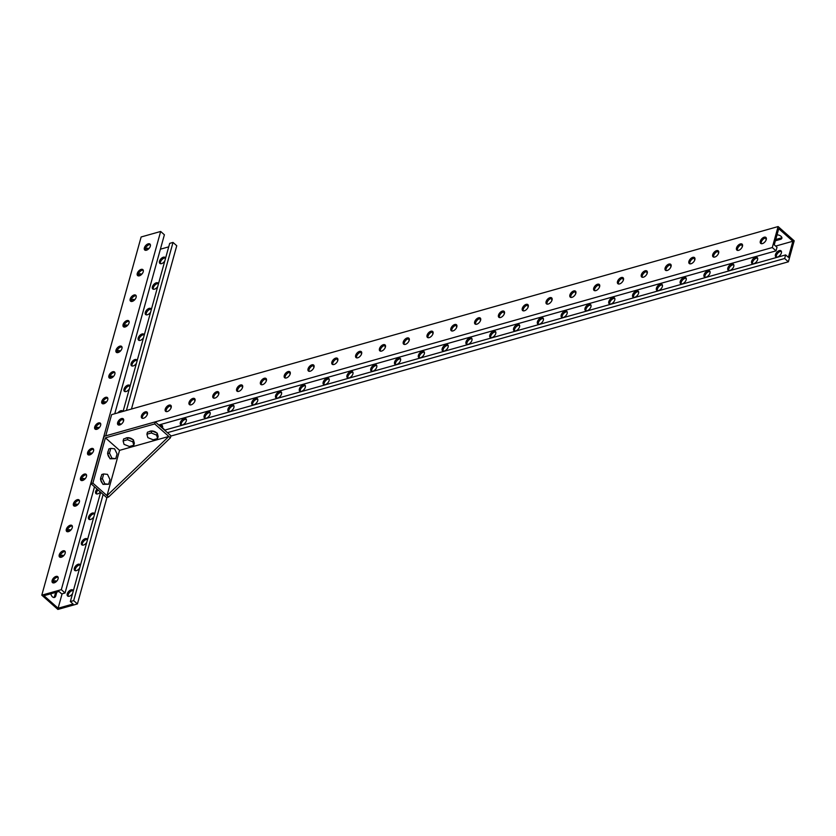 <?xml version="1.0" encoding="UTF-8"?>
<svg xmlns="http://www.w3.org/2000/svg" width="836" height="836" viewBox="0 0 836 836"><rect width="100%" height="100%" fill="white"/><g stroke="black" fill="none" stroke-linecap="round" stroke-linejoin="round"><path stroke-width="1.25" d="M114.751 413.747L164.389 234.78L160.658 231.467L141.138 236.975L41.8 595.169L57.893 609.434L77.414 603.926L106.935 497.504M77.414 603.926L73.683 600.624L70.349 601.565L73.098 604L58.102 608.232L43.974 595.702L58.969 591.48L61.718 593.915L65.051 592.975L61.321 589.662L160.658 231.467M65.051 592.975L94.499 486.792M141.138 269.401A3.961 2.215 -48.5 0 0 137.773 272.264A3.961 2.215 -48.5 0 0 137.626 275.566A3.961 2.215 -48.5 0 0 141.911 274.072A3.961 2.215 -48.5 0 0 142.872 269.641A3.961 2.215 -48.5 0 0 141.138 269.401M134.042 294.993A3.961 2.215 -48.5 0 0 130.677 297.856A3.961 2.215 -48.5 0 0 130.531 301.148A3.961 2.215 -48.5 0 0 134.815 299.654A3.961 2.215 -48.5 0 0 135.777 295.223A3.961 2.215 -48.5 0 0 134.042 294.993M126.947 320.575A3.961 2.215 -48.5 0 0 123.582 323.438A3.961 2.215 -48.5 0 0 123.435 326.74A3.961 2.215 -48.5 0 0 127.72 325.246A3.961 2.215 -48.5 0 0 128.681 320.815A3.961 2.215 -48.5 0 0 126.947 320.575M119.851 346.156A3.961 2.215 -48.5 0 0 116.486 349.02A3.961 2.215 -48.5 0 0 116.34 352.322A3.961 2.215 -48.5 0 0 120.624 350.827A3.961 2.215 -48.5 0 0 121.586 346.397A3.961 2.215 -48.5 0 0 119.851 346.156M112.755 371.748A3.961 2.215 -48.5 0 0 109.401 374.612A3.961 2.215 -48.5 0 0 109.244 377.903A3.961 2.215 -48.5 0 0 113.529 376.419A3.961 2.215 -48.5 0 0 114.49 371.978A3.961 2.215 -48.5 0 0 112.755 371.748M105.66 397.33A3.961 2.215 -48.5 0 0 102.305 400.193A3.961 2.215 -48.5 0 0 102.149 403.495A3.961 2.215 -48.5 0 0 106.433 402.001A3.961 2.215 -48.5 0 0 107.395 397.57A3.961 2.215 -48.5 0 0 105.66 397.33M98.564 422.922A3.961 2.215 -48.5 0 0 95.21 425.775A3.961 2.215 -48.5 0 0 95.053 429.077A3.961 2.215 -48.5 0 0 99.338 427.583A3.961 2.215 -48.5 0 0 100.299 423.152A3.961 2.215 -48.5 0 0 98.564 422.922M91.469 448.504A3.961 2.215 -48.5 0 0 88.114 451.367A3.961 2.215 -48.5 0 0 87.958 454.659A3.961 2.215 -48.5 0 0 92.242 453.175A3.961 2.215 -48.5 0 0 93.204 448.733A3.961 2.215 -48.5 0 0 91.469 448.504M84.373 474.085A3.961 2.215 -48.5 0 0 81.019 476.948A3.961 2.215 -48.5 0 0 80.862 480.251A3.961 2.215 -48.5 0 0 85.147 478.756A3.961 2.215 -48.5 0 0 86.108 474.325A3.961 2.215 -48.5 0 0 84.373 474.085M77.278 499.677A3.961 2.215 -48.5 0 0 73.923 502.53A3.961 2.215 -48.5 0 0 73.767 505.832A3.961 2.215 -48.5 0 0 78.051 504.338A3.961 2.215 -48.5 0 0 79.023 499.907A3.961 2.215 -48.5 0 0 77.278 499.677M70.182 525.259A3.961 2.215 -48.5 0 0 66.828 528.122A3.961 2.215 -48.5 0 0 66.671 531.414A3.961 2.215 -48.5 0 0 70.956 529.93A3.961 2.215 -48.5 0 0 71.927 525.499A3.961 2.215 -48.5 0 0 70.182 525.259M63.087 550.84A3.961 2.215 -48.5 0 0 59.732 553.704A3.961 2.215 -48.5 0 0 59.575 557.006A3.961 2.215 -48.5 0 0 63.86 555.512A3.961 2.215 -48.5 0 0 64.832 551.081A3.961 2.215 -48.5 0 0 63.087 550.84M55.991 576.432A3.961 2.215 -48.5 0 0 52.637 579.285A3.961 2.215 -48.5 0 0 52.48 582.587A3.961 2.215 -48.5 0 0 56.764 581.093A3.961 2.215 -48.5 0 0 57.736 576.662A3.961 2.215 -48.5 0 0 55.991 576.432M148.233 243.819A3.961 2.215 -48.5 0 0 144.868 246.683A3.961 2.215 -48.5 0 0 144.722 249.974A3.961 2.215 -48.5 0 0 149.007 248.491A3.961 2.215 -48.5 0 0 149.968 244.06A3.961 2.215 -48.5 0 0 148.233 243.819M61.321 589.662L41.8 595.169M139.34 274.156A3.961 2.466 -105.8 0 1 140.887 275.023M132.245 299.737A3.961 2.466 -105.8 0 1 133.791 300.605M125.149 325.329A3.961 2.466 -105.8 0 1 126.696 326.186M118.054 350.911A3.961 2.466 -105.8 0 1 119.6 351.778M110.958 376.493A3.961 2.466 -105.8 0 1 112.505 377.36M103.863 402.085A3.961 2.466 -105.8 0 1 105.409 402.942M96.767 427.666A3.961 2.466 -105.8 0 1 98.314 428.534M89.671 453.248A3.961 2.466 -105.8 0 1 91.218 454.115M82.576 478.84A3.961 2.466 -105.8 0 1 84.122 479.697M75.48 504.421A3.961 2.466 -105.8 0 1 77.027 505.289M68.385 530.014A3.961 2.466 -105.8 0 1 69.931 530.87M61.289 555.595A3.961 2.466 -105.8 0 1 62.836 556.462M55.646 592.41L54.612 596.162A3.961 2.466 -105.8 0 1 53.786 597.51M54.194 581.177A3.961 2.466 -105.8 0 1 55.74 582.044M146.436 248.574A3.961 2.466 -105.8 0 1 147.982 249.431M153.354 289.256A3.961 2.215 131.5 0 1 154.179 286.037A3.961 2.215 131.5 0 1 157.231 283.665A3.961 2.215 131.5 0 1 158.37 283.603M146.258 314.848A3.961 2.215 131.5 0 1 147.084 311.629A3.961 2.215 131.5 0 1 150.135 309.257A3.961 2.215 131.5 0 1 151.274 309.184M139.163 340.43A3.961 2.215 131.5 0 1 139.988 337.211A3.961 2.215 131.5 0 1 143.04 334.839A3.961 2.215 131.5 0 1 144.179 334.776M132.067 366.011A3.961 2.215 131.5 0 1 132.893 362.793A3.961 2.215 131.5 0 1 135.944 360.42A3.961 2.215 131.5 0 1 137.083 360.358M124.972 391.603A3.961 2.215 131.5 0 1 125.797 388.385A3.961 2.215 131.5 0 1 128.849 386.013A3.961 2.215 131.5 0 1 129.988 385.939M120.677 412.075A3.961 2.215 131.5 0 1 121.753 411.594A3.961 2.215 131.5 0 1 122.725 411.5M96.589 493.94A3.961 2.215 131.5 0 1 98.052 489.938M89.494 519.532A3.961 2.215 131.5 0 1 90.319 516.314A3.961 2.215 131.5 0 1 93.381 513.931A3.961 2.215 131.5 0 1 94.51 513.868M82.398 545.114A3.961 2.215 131.5 0 1 83.224 541.895A3.961 2.215 131.5 0 1 86.286 539.523A3.961 2.215 131.5 0 1 87.414 539.45M75.303 570.695A3.961 2.215 131.5 0 1 76.128 567.477A3.961 2.215 131.5 0 1 79.19 565.105A3.961 2.215 131.5 0 1 80.319 565.042M68.207 596.287A3.961 2.215 131.5 0 1 69.033 593.069A3.961 2.215 131.5 0 1 72.095 590.686A3.961 2.215 131.5 0 1 73.223 590.624M160.449 263.674A3.961 2.215 131.5 0 1 161.275 260.456A3.961 2.215 131.5 0 1 164.326 258.084A3.961 2.215 131.5 0 1 165.455 258.021M131.461 409.034L176.751 245.732L173.021 242.43L169.687 243.37L123.091 411.396M73.683 600.624L103.131 494.442M126.424 410.455L173.021 242.43M70.349 601.565L100.665 492.258M119.308 425.054L119.747 423.444M157.711 286.539A3.961 2.215 131.5 0 1 152.748 288.953A3.961 2.215 131.5 0 1 152.894 285.661A3.961 2.215 131.5 0 1 156.259 282.798A3.961 2.215 131.5 0 1 157.994 283.038A3.961 2.215 131.5 0 1 158.443 283.916M150.616 312.131A3.961 2.215 131.5 0 1 145.652 314.545A3.961 2.215 131.5 0 1 145.798 311.243A3.961 2.215 131.5 0 1 149.163 308.38A3.961 2.215 131.5 0 1 150.898 308.62A3.961 2.215 131.5 0 1 151.347 309.498M143.52 337.713A3.961 2.215 131.5 0 1 138.557 340.127A3.961 2.215 131.5 0 1 138.703 336.835A3.961 2.215 131.5 0 1 142.068 333.972A3.961 2.215 131.5 0 1 143.802 334.201A3.961 2.215 131.5 0 1 144.252 335.09M136.425 363.305A3.961 2.215 131.5 0 1 131.461 365.719A3.961 2.215 131.5 0 1 131.607 362.416A3.961 2.215 131.5 0 1 134.972 359.553A3.961 2.215 131.5 0 1 136.707 359.793A3.961 2.215 131.5 0 1 137.156 360.671M129.329 388.886A3.961 2.215 131.5 0 1 124.365 391.3A3.961 2.215 131.5 0 1 124.512 387.998A3.961 2.215 131.5 0 1 127.877 385.135A3.961 2.215 131.5 0 1 129.611 385.375A3.961 2.215 131.5 0 1 130.061 386.253M117.897 412.869A3.961 2.215 131.5 0 1 120.781 410.727A3.961 2.215 131.5 0 1 122.516 410.957A3.961 2.215 131.5 0 1 122.861 411.458M100.383 492.007A3.961 2.215 131.5 0 1 95.983 493.637A3.961 2.215 131.5 0 1 97.07 489.07M93.851 516.815A3.961 2.215 131.5 0 1 88.888 519.229A3.961 2.215 131.5 0 1 89.034 515.927A3.961 2.215 131.5 0 1 92.399 513.064A3.961 2.215 131.5 0 1 94.134 513.304A3.961 2.215 131.5 0 1 94.583 514.182M86.756 542.397A3.961 2.215 131.5 0 1 81.792 544.811A3.961 2.215 131.5 0 1 81.938 541.509A3.961 2.215 131.5 0 1 85.303 538.656A3.961 2.215 131.5 0 1 87.038 538.886A3.961 2.215 131.5 0 1 87.487 539.774M79.671 567.978A3.961 2.215 131.5 0 1 74.697 570.392A3.961 2.215 131.5 0 1 74.843 567.101A3.961 2.215 131.5 0 1 78.208 564.237A3.961 2.215 131.5 0 1 79.942 564.478A3.961 2.215 131.5 0 1 80.392 565.355M72.575 593.57A3.961 2.215 131.5 0 1 67.601 595.984A3.961 2.215 131.5 0 1 67.747 592.682A3.961 2.215 131.5 0 1 71.112 589.819A3.961 2.215 131.5 0 1 72.847 590.059A3.961 2.215 131.5 0 1 73.296 590.937M164.807 260.957A3.961 2.215 131.5 0 1 159.833 263.371A3.961 2.215 131.5 0 1 159.989 260.069A3.961 2.215 131.5 0 1 163.354 257.216A3.961 2.215 131.5 0 1 165.089 257.446A3.961 2.215 131.5 0 1 165.538 258.334M168.726 246.85L160.387 249.201M58.102 608.232L62.104 593.8M141.681 274.323A3.961 2.466 74.2 0 0 139.894 273.863A3.961 2.466 74.2 0 0 138.515 275.504L138.41 275.901M134.586 299.915A3.961 2.466 74.2 0 0 132.799 299.455A3.961 2.466 74.2 0 0 131.419 301.085L131.315 301.482M127.49 325.497A3.961 2.466 74.2 0 0 125.703 325.037A3.961 2.466 74.2 0 0 124.324 326.667L124.219 327.064M120.394 351.078A3.961 2.466 74.2 0 0 118.607 350.618A3.961 2.466 74.2 0 0 117.228 352.259L117.124 352.656M113.299 376.67A3.961 2.466 74.2 0 0 111.512 376.21A3.961 2.466 74.2 0 0 110.133 377.841L110.028 378.238M106.203 402.252A3.961 2.466 74.2 0 0 104.416 401.792A3.961 2.466 74.2 0 0 103.037 403.422L102.932 403.819M99.108 427.833A3.961 2.466 74.2 0 0 97.321 427.374A3.961 2.466 74.2 0 0 95.941 429.014L95.837 429.411M92.012 453.425A3.961 2.466 74.2 0 0 90.225 452.966A3.961 2.466 74.2 0 0 88.856 454.596L88.741 454.993M84.917 479.007A3.961 2.466 74.2 0 0 83.13 478.547A3.961 2.466 74.2 0 0 81.761 480.188L81.646 480.575M77.821 504.589A3.961 2.466 74.2 0 0 76.034 504.139A3.961 2.466 74.2 0 0 74.665 505.77L74.55 506.167M70.726 530.181A3.961 2.466 74.2 0 0 68.939 529.721A3.961 2.466 74.2 0 0 67.57 531.351L67.455 531.748M63.63 555.762A3.961 2.466 74.2 0 0 61.854 555.303A3.961 2.466 74.2 0 0 60.474 556.943L60.359 557.33M56.534 581.344A3.961 2.466 74.2 0 0 54.758 580.895A3.961 2.466 74.2 0 0 53.379 582.525L53.264 582.922M50.839 593.769A3.961 2.466 74.2 0 0 54.424 597.458A3.961 2.466 74.2 0 0 55.803 595.828L56.838 592.076M148.777 248.741A3.961 2.466 74.2 0 0 146.99 248.282A3.961 2.466 74.2 0 0 145.61 249.912L145.506 250.309M143.249 270.206A3.961 2.215 -48.5 0 0 142.12 270.279A3.961 2.215 -48.5 0 0 138.254 274.312A3.961 2.215 -48.5 0 0 138.233 275.87M136.153 295.798A3.961 2.215 -48.5 0 0 135.024 295.86A3.961 2.215 -48.5 0 0 131.158 299.894A3.961 2.215 -48.5 0 0 131.137 301.451M129.058 321.379A3.961 2.215 -48.5 0 0 127.929 321.442A3.961 2.215 -48.5 0 0 124.062 325.486A3.961 2.215 -48.5 0 0 124.041 327.033M121.962 346.961A3.961 2.215 -48.5 0 0 120.833 347.034A3.961 2.215 -48.5 0 0 116.967 351.068A3.961 2.215 -48.5 0 0 116.946 352.625M114.866 372.553A3.961 2.215 -48.5 0 0 113.738 372.616A3.961 2.215 -48.5 0 0 109.882 376.649A3.961 2.215 -48.5 0 0 109.85 378.206M107.771 398.135A3.961 2.215 -48.5 0 0 106.642 398.197A3.961 2.215 -48.5 0 0 102.786 402.241A3.961 2.215 -48.5 0 0 102.755 403.798M100.675 423.716A3.961 2.215 -48.5 0 0 99.547 423.789A3.961 2.215 -48.5 0 0 95.691 427.823A3.961 2.215 -48.5 0 0 95.659 429.38M93.58 449.308A3.961 2.215 -48.5 0 0 92.451 449.371A3.961 2.215 -48.5 0 0 88.595 453.405A3.961 2.215 -48.5 0 0 88.564 454.962M86.484 474.89A3.961 2.215 -48.5 0 0 85.356 474.952A3.961 2.215 -48.5 0 0 81.5 478.997A3.961 2.215 -48.5 0 0 81.468 480.554M79.389 500.471A3.961 2.215 -48.5 0 0 78.26 500.545A3.961 2.215 -48.5 0 0 74.404 504.578A3.961 2.215 -48.5 0 0 74.373 506.135M72.293 526.063A3.961 2.215 -48.5 0 0 71.164 526.126A3.961 2.215 -48.5 0 0 67.308 530.17A3.961 2.215 -48.5 0 0 67.277 531.717M65.198 551.645A3.961 2.215 -48.5 0 0 64.069 551.718A3.961 2.215 -48.5 0 0 60.213 555.752A3.961 2.215 -48.5 0 0 60.182 557.309M58.102 577.237A3.961 2.215 -48.5 0 0 56.973 577.3A3.961 2.215 -48.5 0 0 53.117 581.333A3.961 2.215 -48.5 0 0 53.086 582.891M150.344 244.624A3.961 2.215 -48.5 0 0 149.216 244.687A3.961 2.215 -48.5 0 0 145.349 248.731A3.961 2.215 -48.5 0 0 145.328 250.277M776.017 250.852L772.286 247.54L778.107 226.566L794.2 240.831L788.379 261.804L784.649 258.502L785.641 254.917L788.39 257.352L792.862 241.238L778.734 228.709L774.261 244.833L777.01 247.268L776.017 250.852L158.798 425.012M105.994 435.786L772.286 247.54M742.462 246.286A3.961 2.215 -48.5 0 0 742.117 244.164A3.961 2.215 -48.5 0 0 737.833 245.659A3.961 2.215 -48.5 0 0 736.861 250.089A3.961 2.215 -48.5 0 0 739.912 249.692A3.961 2.215 -48.5 0 0 742.462 246.286M718.657 253.005A3.961 2.215 -48.5 0 0 718.312 250.884A3.961 2.215 -48.5 0 0 714.028 252.378A3.961 2.215 -48.5 0 0 713.066 256.809A3.961 2.215 -48.5 0 0 716.107 256.412A3.961 2.215 -48.5 0 0 718.657 253.005M694.862 259.724A3.961 2.215 -48.5 0 0 694.507 257.603A3.961 2.215 -48.5 0 0 690.222 259.097A3.961 2.215 -48.5 0 0 689.261 263.528A3.961 2.215 -48.5 0 0 692.312 263.131A3.961 2.215 -48.5 0 0 694.862 259.724M671.057 266.444A3.961 2.215 -48.5 0 0 670.702 264.322A3.961 2.215 -48.5 0 0 666.417 265.806A3.961 2.215 -48.5 0 0 665.456 270.237A3.961 2.215 -48.5 0 0 668.507 269.84A3.961 2.215 -48.5 0 0 671.057 266.444M647.252 273.153A3.961 2.215 -48.5 0 0 646.897 271.031A3.961 2.215 -48.5 0 0 642.623 272.526A3.961 2.215 -48.5 0 0 641.651 276.956A3.961 2.215 -48.5 0 0 644.702 276.559A3.961 2.215 -48.5 0 0 647.252 273.153M623.447 279.872A3.961 2.215 -48.5 0 0 623.102 277.751A3.961 2.215 -48.5 0 0 618.818 279.245A3.961 2.215 -48.5 0 0 617.846 283.676A3.961 2.215 -48.5 0 0 620.897 283.279A3.961 2.215 -48.5 0 0 623.447 279.872M599.642 286.591A3.961 2.215 -48.5 0 0 599.297 284.47A3.961 2.215 -48.5 0 0 595.013 285.964A3.961 2.215 -48.5 0 0 594.051 290.395A3.961 2.215 -48.5 0 0 597.092 289.998A3.961 2.215 -48.5 0 0 599.642 286.591M575.847 293.311A3.961 2.215 -48.5 0 0 575.492 291.189A3.961 2.215 -48.5 0 0 571.207 292.673A3.961 2.215 -48.5 0 0 570.246 297.114A3.961 2.215 -48.5 0 0 573.287 296.707A3.961 2.215 -48.5 0 0 575.847 293.311M552.042 300.019A3.961 2.215 -48.5 0 0 551.687 297.898A3.961 2.215 -48.5 0 0 547.402 299.392A3.961 2.215 -48.5 0 0 546.441 303.823A3.961 2.215 -48.5 0 0 549.492 303.426A3.961 2.215 -48.5 0 0 552.042 300.019M528.237 306.739A3.961 2.215 -48.5 0 0 527.882 304.618A3.961 2.215 -48.5 0 0 523.597 306.112A3.961 2.215 -48.5 0 0 522.636 310.543A3.961 2.215 -48.5 0 0 525.687 310.146A3.961 2.215 -48.5 0 0 528.237 306.739M504.432 313.458A3.961 2.215 -48.5 0 0 504.087 311.337A3.961 2.215 -48.5 0 0 499.803 312.831A3.961 2.215 -48.5 0 0 498.831 317.262A3.961 2.215 -48.5 0 0 501.882 316.865A3.961 2.215 -48.5 0 0 504.432 313.458M480.627 320.178A3.961 2.215 -48.5 0 0 480.282 318.056A3.961 2.215 -48.5 0 0 475.997 319.54A3.961 2.215 -48.5 0 0 475.026 323.981A3.961 2.215 -48.5 0 0 478.077 323.574A3.961 2.215 -48.5 0 0 480.627 320.178M456.822 326.897A3.961 2.215 -48.5 0 0 456.477 324.765A3.961 2.215 -48.5 0 0 452.192 326.259A3.961 2.215 -48.5 0 0 451.231 330.69A3.961 2.215 -48.5 0 0 454.272 330.293A3.961 2.215 -48.5 0 0 456.822 326.897M433.027 333.606A3.961 2.215 -48.5 0 0 432.672 331.484A3.961 2.215 -48.5 0 0 428.387 332.979A3.961 2.215 -48.5 0 0 427.426 337.41A3.961 2.215 -48.5 0 0 430.467 337.012A3.961 2.215 -48.5 0 0 433.027 333.606M409.222 340.325A3.961 2.215 -48.5 0 0 408.867 338.204A3.961 2.215 -48.5 0 0 404.582 339.698A3.961 2.215 -48.5 0 0 403.621 344.129A3.961 2.215 -48.5 0 0 406.672 343.732A3.961 2.215 -48.5 0 0 409.222 340.325M385.417 347.045A3.961 2.215 -48.5 0 0 385.062 344.923A3.961 2.215 -48.5 0 0 380.788 346.417A3.961 2.215 -48.5 0 0 379.816 350.848A3.961 2.215 -48.5 0 0 382.867 350.451A3.961 2.215 -48.5 0 0 385.417 347.045M361.612 353.764A3.961 2.215 -48.5 0 0 361.267 351.642A3.961 2.215 -48.5 0 0 356.982 353.126A3.961 2.215 -48.5 0 0 356.011 357.557A3.961 2.215 -48.5 0 0 359.062 357.16A3.961 2.215 -48.5 0 0 361.612 353.764M337.807 360.473A3.961 2.215 -48.5 0 0 337.462 358.351A3.961 2.215 -48.5 0 0 333.177 359.846A3.961 2.215 -48.5 0 0 332.216 364.277A3.961 2.215 -48.5 0 0 335.257 363.879A3.961 2.215 -48.5 0 0 337.807 360.473M314.012 367.192A3.961 2.215 -48.5 0 0 313.657 365.071A3.961 2.215 -48.5 0 0 309.372 366.565A3.961 2.215 -48.5 0 0 308.411 370.996A3.961 2.215 -48.5 0 0 311.452 370.599A3.961 2.215 -48.5 0 0 314.012 367.192M290.207 373.911A3.961 2.215 -48.5 0 0 289.852 371.79A3.961 2.215 -48.5 0 0 285.567 373.284A3.961 2.215 -48.5 0 0 284.606 377.715A3.961 2.215 -48.5 0 0 287.657 377.318A3.961 2.215 -48.5 0 0 290.207 373.911M266.402 380.631A3.961 2.215 -48.5 0 0 266.047 378.509A3.961 2.215 -48.5 0 0 261.762 379.993A3.961 2.215 -48.5 0 0 260.801 384.424A3.961 2.215 -48.5 0 0 263.852 384.027A3.961 2.215 -48.5 0 0 266.402 380.631M242.597 387.34A3.961 2.215 -48.5 0 0 242.252 385.218A3.961 2.215 -48.5 0 0 237.967 386.713A3.961 2.215 -48.5 0 0 236.996 391.143A3.961 2.215 -48.5 0 0 240.047 390.746A3.961 2.215 -48.5 0 0 242.597 387.34M218.792 394.059A3.961 2.215 -48.5 0 0 218.447 391.938A3.961 2.215 -48.5 0 0 214.162 393.432A3.961 2.215 -48.5 0 0 213.19 397.863A3.961 2.215 -48.5 0 0 216.242 397.466A3.961 2.215 -48.5 0 0 218.792 394.059M194.987 400.778A3.961 2.215 -48.5 0 0 194.642 398.657A3.961 2.215 -48.5 0 0 190.357 400.151A3.961 2.215 -48.5 0 0 189.396 404.582A3.961 2.215 -48.5 0 0 192.437 404.185A3.961 2.215 -48.5 0 0 194.987 400.778M171.192 407.498A3.961 2.215 -48.5 0 0 170.837 405.376A3.961 2.215 -48.5 0 0 166.552 406.86A3.961 2.215 -48.5 0 0 165.591 411.291A3.961 2.215 -48.5 0 0 168.632 410.894A3.961 2.215 -48.5 0 0 171.192 407.498M147.387 414.207A3.961 2.215 -48.5 0 0 147.031 412.085A3.961 2.215 -48.5 0 0 142.747 413.58A3.961 2.215 -48.5 0 0 141.786 418.01A3.961 2.215 -48.5 0 0 144.837 417.613A3.961 2.215 -48.5 0 0 147.387 414.207M123.582 420.926A3.961 2.215 -48.5 0 0 123.226 418.805A3.961 2.215 -48.5 0 0 118.952 420.299A3.961 2.215 -48.5 0 0 117.98 424.73A3.961 2.215 -48.5 0 0 121.032 424.333A3.961 2.215 -48.5 0 0 123.582 420.926M766.267 239.577A3.961 2.215 -48.5 0 0 765.922 237.455A3.961 2.215 -48.5 0 0 761.638 238.939A3.961 2.215 -48.5 0 0 760.666 243.37A3.961 2.215 -48.5 0 0 763.717 242.973A3.961 2.215 -48.5 0 0 766.267 239.577M105.796 435.619L111.616 414.635L778.107 226.566M781.869 237.529A3.961 2.153 15.5 0 1 780.866 238.051L775.735 239.504M752.588 263.789A3.961 2.215 131.5 0 1 753.926 259.923A3.961 2.215 131.5 0 1 757.604 258.125M728.783 270.498A3.961 2.215 131.5 0 1 730.121 266.642A3.961 2.215 131.5 0 1 733.799 264.845M704.978 277.218A3.961 2.215 131.5 0 1 706.315 273.351A3.961 2.215 131.5 0 1 709.994 271.564M681.183 283.937A3.961 2.215 131.5 0 1 682.521 280.07A3.961 2.215 131.5 0 1 686.189 278.284M657.378 290.656A3.961 2.215 131.5 0 1 658.716 286.79A3.961 2.215 131.5 0 1 662.394 284.992M633.573 297.376A3.961 2.215 131.5 0 1 634.911 293.509A3.961 2.215 131.5 0 1 638.589 291.712M609.768 304.085A3.961 2.215 131.5 0 1 611.106 300.218A3.961 2.215 131.5 0 1 614.784 298.431M585.963 310.804A3.961 2.215 131.5 0 1 587.3 306.937A3.961 2.215 131.5 0 1 590.979 305.15M562.158 317.523A3.961 2.215 131.5 0 1 563.506 313.657A3.961 2.215 131.5 0 1 567.174 311.859M538.363 324.243A3.961 2.215 131.5 0 1 539.701 320.376A3.961 2.215 131.5 0 1 543.369 318.579M514.558 330.951A3.961 2.215 131.5 0 1 515.896 327.095A3.961 2.215 131.5 0 1 519.574 325.298M490.753 337.671A3.961 2.215 131.5 0 1 492.09 333.804A3.961 2.215 131.5 0 1 495.769 332.017M466.948 344.39A3.961 2.215 131.5 0 1 468.285 340.524A3.961 2.215 131.5 0 1 471.964 338.726M443.143 351.11A3.961 2.215 131.5 0 1 444.48 347.243A3.961 2.215 131.5 0 1 448.159 345.446M419.348 357.818A3.961 2.215 131.5 0 1 420.686 353.962A3.961 2.215 131.5 0 1 424.354 352.165M395.543 364.538A3.961 2.215 131.5 0 1 396.881 360.671A3.961 2.215 131.5 0 1 400.559 358.884M371.738 371.257A3.961 2.215 131.5 0 1 373.075 367.391A3.961 2.215 131.5 0 1 376.754 365.593M347.933 377.976A3.961 2.215 131.5 0 1 349.27 374.11A3.961 2.215 131.5 0 1 352.949 372.313M324.128 384.685A3.961 2.215 131.5 0 1 325.465 380.829A3.961 2.215 131.5 0 1 329.144 379.032M300.323 391.405A3.961 2.215 131.5 0 1 301.671 387.538A3.961 2.215 131.5 0 1 305.339 385.751M276.528 398.124A3.961 2.215 131.5 0 1 277.865 394.258A3.961 2.215 131.5 0 1 281.533 392.46M252.723 404.843A3.961 2.215 131.5 0 1 254.06 400.977A3.961 2.215 131.5 0 1 257.739 399.18M228.918 411.552A3.961 2.215 131.5 0 1 230.255 407.696A3.961 2.215 131.5 0 1 233.934 405.899M205.113 418.272A3.961 2.215 131.5 0 1 206.45 414.405A3.961 2.215 131.5 0 1 210.129 412.618M181.307 424.991A3.961 2.215 131.5 0 1 182.645 421.125A3.961 2.215 131.5 0 1 186.323 419.338M161.202 426.172A3.961 2.215 131.5 0 1 162.518 426.046M776.393 257.07A3.961 2.215 131.5 0 1 777.731 253.203A3.961 2.215 131.5 0 1 781.409 251.406M170.899 436.047L788.379 261.804M167.43 432.672L784.649 258.502M164.608 430.164L785.641 254.917M753.717 263.716A3.961 2.215 131.5 0 1 751.982 263.486A3.961 2.215 131.5 0 1 752.943 259.055A3.961 2.215 131.5 0 1 757.228 257.561A3.961 2.215 131.5 0 1 757.583 259.683A3.961 2.215 131.5 0 1 753.717 263.716M729.912 270.436A3.961 2.215 131.5 0 1 728.177 270.206A3.961 2.215 131.5 0 1 729.138 265.764A3.961 2.215 131.5 0 1 733.423 264.28A3.961 2.215 131.5 0 1 733.778 266.402A3.961 2.215 131.5 0 1 729.912 270.436M706.106 277.155A3.961 2.215 131.5 0 1 704.372 276.915A3.961 2.215 131.5 0 1 705.344 272.484A3.961 2.215 131.5 0 1 709.618 270.989A3.961 2.215 131.5 0 1 709.973 273.121A3.961 2.215 131.5 0 1 706.106 277.155M682.312 283.874A3.961 2.215 131.5 0 1 680.567 283.634A3.961 2.215 131.5 0 1 681.539 279.203A3.961 2.215 131.5 0 1 685.823 277.709A3.961 2.215 131.5 0 1 686.168 279.83A3.961 2.215 131.5 0 1 682.312 283.874M658.507 290.583A3.961 2.215 131.5 0 1 656.772 290.353A3.961 2.215 131.5 0 1 657.733 285.922A3.961 2.215 131.5 0 1 662.018 284.428A3.961 2.215 131.5 0 1 662.363 286.549A3.961 2.215 131.5 0 1 658.507 290.583M634.702 297.302A3.961 2.215 131.5 0 1 632.967 297.073A3.961 2.215 131.5 0 1 633.928 292.642A3.961 2.215 131.5 0 1 638.213 291.147A3.961 2.215 131.5 0 1 638.568 293.269A3.961 2.215 131.5 0 1 634.702 297.302M610.897 304.022A3.961 2.215 131.5 0 1 609.162 303.781A3.961 2.215 131.5 0 1 610.123 299.351A3.961 2.215 131.5 0 1 614.408 297.867A3.961 2.215 131.5 0 1 614.763 299.988A3.961 2.215 131.5 0 1 610.897 304.022M587.091 310.741A3.961 2.215 131.5 0 1 585.357 310.501A3.961 2.215 131.5 0 1 586.318 306.07A3.961 2.215 131.5 0 1 590.603 304.576A3.961 2.215 131.5 0 1 590.958 306.697A3.961 2.215 131.5 0 1 587.091 310.741M563.297 317.461A3.961 2.215 131.5 0 1 561.552 317.22A3.961 2.215 131.5 0 1 562.523 312.789A3.961 2.215 131.5 0 1 566.808 311.295A3.961 2.215 131.5 0 1 567.153 313.416A3.961 2.215 131.5 0 1 563.297 317.461M539.492 324.169A3.961 2.215 131.5 0 1 537.747 323.94A3.961 2.215 131.5 0 1 538.718 319.509A3.961 2.215 131.5 0 1 543.003 318.014A3.961 2.215 131.5 0 1 543.348 320.136A3.961 2.215 131.5 0 1 539.492 324.169M515.687 330.889A3.961 2.215 131.5 0 1 513.952 330.648A3.961 2.215 131.5 0 1 514.913 326.218A3.961 2.215 131.5 0 1 519.198 324.734A3.961 2.215 131.5 0 1 519.543 326.855A3.961 2.215 131.5 0 1 515.687 330.889M491.881 337.608A3.961 2.215 131.5 0 1 490.147 337.368A3.961 2.215 131.5 0 1 491.108 332.937A3.961 2.215 131.5 0 1 495.393 331.443A3.961 2.215 131.5 0 1 495.748 333.564A3.961 2.215 131.5 0 1 491.881 337.608M468.076 344.327A3.961 2.215 131.5 0 1 466.342 344.087A3.961 2.215 131.5 0 1 467.303 339.656A3.961 2.215 131.5 0 1 471.588 338.162A3.961 2.215 131.5 0 1 471.943 340.283A3.961 2.215 131.5 0 1 468.076 344.327M444.271 351.036A3.961 2.215 131.5 0 1 442.537 350.806A3.961 2.215 131.5 0 1 443.508 346.376A3.961 2.215 131.5 0 1 447.782 344.881A3.961 2.215 131.5 0 1 448.138 347.003A3.961 2.215 131.5 0 1 444.271 351.036M420.477 357.756A3.961 2.215 131.5 0 1 418.731 357.515A3.961 2.215 131.5 0 1 419.703 353.085A3.961 2.215 131.5 0 1 423.988 351.601A3.961 2.215 131.5 0 1 424.333 353.722A3.961 2.215 131.5 0 1 420.477 357.756M396.672 364.475A3.961 2.215 131.5 0 1 394.937 364.235A3.961 2.215 131.5 0 1 395.898 359.804A3.961 2.215 131.5 0 1 400.183 358.31A3.961 2.215 131.5 0 1 400.528 360.431A3.961 2.215 131.5 0 1 396.672 364.475M372.866 371.194A3.961 2.215 131.5 0 1 371.132 370.954A3.961 2.215 131.5 0 1 372.093 366.523A3.961 2.215 131.5 0 1 376.378 365.029A3.961 2.215 131.5 0 1 376.733 367.15A3.961 2.215 131.5 0 1 372.866 371.194M349.061 377.903A3.961 2.215 131.5 0 1 347.327 377.673A3.961 2.215 131.5 0 1 348.288 373.243A3.961 2.215 131.5 0 1 352.573 371.748A3.961 2.215 131.5 0 1 352.928 373.87A3.961 2.215 131.5 0 1 349.061 377.903M325.256 384.623A3.961 2.215 131.5 0 1 323.522 384.393A3.961 2.215 131.5 0 1 324.483 379.952A3.961 2.215 131.5 0 1 328.767 378.468A3.961 2.215 131.5 0 1 329.123 380.589A3.961 2.215 131.5 0 1 325.256 384.623M301.462 391.342A3.961 2.215 131.5 0 1 299.716 391.102A3.961 2.215 131.5 0 1 300.688 386.671A3.961 2.215 131.5 0 1 304.973 385.177A3.961 2.215 131.5 0 1 305.318 387.298A3.961 2.215 131.5 0 1 301.462 391.342M277.656 398.061A3.961 2.215 131.5 0 1 275.911 397.821A3.961 2.215 131.5 0 1 276.883 393.39A3.961 2.215 131.5 0 1 281.168 391.896A3.961 2.215 131.5 0 1 281.513 394.017A3.961 2.215 131.5 0 1 277.656 398.061M253.851 404.77A3.961 2.215 131.5 0 1 252.117 404.54A3.961 2.215 131.5 0 1 253.078 400.11A3.961 2.215 131.5 0 1 257.363 398.615A3.961 2.215 131.5 0 1 257.707 400.737A3.961 2.215 131.5 0 1 253.851 404.77M230.046 411.49A3.961 2.215 131.5 0 1 228.312 411.26A3.961 2.215 131.5 0 1 229.273 406.818A3.961 2.215 131.5 0 1 233.557 405.335A3.961 2.215 131.5 0 1 233.913 407.456A3.961 2.215 131.5 0 1 230.046 411.49M206.241 418.209A3.961 2.215 131.5 0 1 204.506 417.969A3.961 2.215 131.5 0 1 205.468 413.538A3.961 2.215 131.5 0 1 209.752 412.043A3.961 2.215 131.5 0 1 210.108 414.175A3.961 2.215 131.5 0 1 206.241 418.209M182.436 424.928A3.961 2.215 131.5 0 1 180.701 424.688A3.961 2.215 131.5 0 1 181.673 420.257A3.961 2.215 131.5 0 1 185.947 418.763A3.961 2.215 131.5 0 1 186.303 420.884A3.961 2.215 131.5 0 1 182.436 424.928M160.219 425.305A3.961 2.215 131.5 0 1 162.153 425.482A3.961 2.215 131.5 0 1 162.56 427.374M777.522 257.007A3.961 2.215 131.5 0 1 775.787 256.767A3.961 2.215 131.5 0 1 776.748 252.336A3.961 2.215 131.5 0 1 781.033 250.842A3.961 2.215 131.5 0 1 781.388 252.963A3.961 2.215 131.5 0 1 777.522 257.007M775.672 246.087L792.862 241.238M742.358 244.708A3.961 2.153 -164.5 0 0 742.117 245.167A3.961 2.153 -164.5 0 0 742.41 246.463M718.552 251.427A3.961 2.153 -164.5 0 0 718.312 251.887A3.961 2.153 -164.5 0 0 718.605 253.183M694.747 258.146A3.961 2.153 -164.5 0 0 694.507 258.606A3.961 2.153 -164.5 0 0 694.81 259.902M670.942 264.866A3.961 2.153 -164.5 0 0 670.702 265.315A3.961 2.153 -164.5 0 0 671.005 266.621M647.137 271.575A3.961 2.153 -164.5 0 0 646.897 272.034A3.961 2.153 -164.5 0 0 647.2 273.33M623.342 278.294A3.961 2.153 -164.5 0 0 623.102 278.754A3.961 2.153 -164.5 0 0 623.395 280.05M599.537 285.013A3.961 2.153 -164.5 0 0 599.297 285.473A3.961 2.153 -164.5 0 0 599.59 286.769M575.732 291.733A3.961 2.153 -164.5 0 0 575.492 292.182A3.961 2.153 -164.5 0 0 575.795 293.488M551.927 298.442A3.961 2.153 -164.5 0 0 551.687 298.901A3.961 2.153 -164.5 0 0 551.99 300.197M528.122 305.161A3.961 2.153 -164.5 0 0 527.882 305.621A3.961 2.153 -164.5 0 0 528.185 306.916M504.317 311.88A3.961 2.153 -164.5 0 0 504.077 312.34A3.961 2.153 -164.5 0 0 504.38 313.636M480.522 318.6A3.961 2.153 -164.5 0 0 480.282 319.049A3.961 2.153 -164.5 0 0 480.575 320.355M456.717 325.308A3.961 2.153 -164.5 0 0 456.477 325.768A3.961 2.153 -164.5 0 0 456.769 327.064M432.912 332.028A3.961 2.153 -164.5 0 0 432.672 332.488A3.961 2.153 -164.5 0 0 432.975 333.783M409.107 338.747A3.961 2.153 -164.5 0 0 408.867 339.207A3.961 2.153 -164.5 0 0 409.17 340.503M385.302 345.467A3.961 2.153 -164.5 0 0 385.062 345.916A3.961 2.153 -164.5 0 0 385.365 347.222M361.507 352.175A3.961 2.153 -164.5 0 0 361.267 352.635A3.961 2.153 -164.5 0 0 361.56 353.931M337.702 358.895A3.961 2.153 -164.5 0 0 337.462 359.355A3.961 2.153 -164.5 0 0 337.754 360.65M313.897 365.614A3.961 2.153 -164.5 0 0 313.657 366.074A3.961 2.153 -164.5 0 0 313.949 367.37M290.092 372.333A3.961 2.153 -164.5 0 0 289.852 372.793A3.961 2.153 -164.5 0 0 290.155 374.089M266.287 379.053A3.961 2.153 -164.5 0 0 266.047 379.502A3.961 2.153 -164.5 0 0 266.35 380.808M242.482 385.762A3.961 2.153 -164.5 0 0 242.241 386.222A3.961 2.153 -164.5 0 0 242.544 387.517M218.687 392.481A3.961 2.153 -164.5 0 0 218.447 392.941A3.961 2.153 -164.5 0 0 218.739 394.237M194.882 399.2A3.961 2.153 -164.5 0 0 194.642 399.66A3.961 2.153 -164.5 0 0 194.934 400.956M171.077 405.92A3.961 2.153 -164.5 0 0 170.837 406.369A3.961 2.153 -164.5 0 0 171.14 407.675M147.272 412.629A3.961 2.153 -164.5 0 0 147.031 413.089A3.961 2.153 -164.5 0 0 147.335 414.384M123.467 419.348A3.961 2.153 -164.5 0 0 123.226 419.808A3.961 2.153 -164.5 0 0 123.529 421.104M775.38 240.778L780.51 239.336A3.961 2.153 -164.5 0 0 781.879 238.218A3.961 2.153 -164.5 0 0 777.031 234.832M766.163 237.999A3.961 2.153 -164.5 0 0 765.912 238.448A3.961 2.153 -164.5 0 0 766.215 239.744M120.875 424.437L118.911 422.692M742.483 244.739A3.961 2.215 -48.5 0 0 741.354 244.802A3.961 2.215 -48.5 0 0 738.303 247.174A3.961 2.215 -48.5 0 0 737.477 250.392M718.688 251.448A3.961 2.215 -48.5 0 0 717.56 251.521A3.961 2.215 -48.5 0 0 714.498 253.893A3.961 2.215 -48.5 0 0 713.672 257.112M694.883 258.167A3.961 2.215 -48.5 0 0 693.755 258.23A3.961 2.215 -48.5 0 0 690.703 260.613A3.961 2.215 -48.5 0 0 689.867 263.831M671.078 264.887A3.961 2.215 -48.5 0 0 669.949 264.949A3.961 2.215 -48.5 0 0 666.898 267.321A3.961 2.215 -48.5 0 0 666.062 270.54M647.273 271.606A3.961 2.215 -48.5 0 0 646.144 271.669A3.961 2.215 -48.5 0 0 643.093 274.041A3.961 2.215 -48.5 0 0 642.257 277.259M623.468 278.315A3.961 2.215 -48.5 0 0 622.339 278.388A3.961 2.215 -48.5 0 0 619.288 280.76A3.961 2.215 -48.5 0 0 618.462 283.979M599.673 285.034A3.961 2.215 -48.5 0 0 598.534 285.097A3.961 2.215 -48.5 0 0 595.483 287.48A3.961 2.215 -48.5 0 0 594.657 290.698M575.868 291.754A3.961 2.215 -48.5 0 0 574.74 291.816A3.961 2.215 -48.5 0 0 571.678 294.188A3.961 2.215 -48.5 0 0 570.852 297.407M552.063 298.473A3.961 2.215 -48.5 0 0 550.934 298.536A3.961 2.215 -48.5 0 0 547.883 300.908A3.961 2.215 -48.5 0 0 547.047 304.126M528.258 305.182A3.961 2.215 -48.5 0 0 527.129 305.255A3.961 2.215 -48.5 0 0 524.078 307.627A3.961 2.215 -48.5 0 0 523.242 310.846M504.453 311.901A3.961 2.215 -48.5 0 0 503.324 311.974A3.961 2.215 -48.5 0 0 500.273 314.346A3.961 2.215 -48.5 0 0 499.437 317.565M480.648 318.62A3.961 2.215 -48.5 0 0 479.519 318.683A3.961 2.215 -48.5 0 0 476.468 321.055A3.961 2.215 -48.5 0 0 475.642 324.274M456.853 325.34A3.961 2.215 -48.5 0 0 455.724 325.403A3.961 2.215 -48.5 0 0 452.663 327.775A3.961 2.215 -48.5 0 0 451.837 330.993M433.048 332.059A3.961 2.215 -48.5 0 0 431.919 332.122A3.961 2.215 -48.5 0 0 428.868 334.494A3.961 2.215 -48.5 0 0 428.032 337.713M409.243 338.768A3.961 2.215 -48.5 0 0 408.114 338.841A3.961 2.215 -48.5 0 0 405.063 341.213A3.961 2.215 -48.5 0 0 404.227 344.432M385.438 345.487A3.961 2.215 -48.5 0 0 384.309 345.55A3.961 2.215 -48.5 0 0 381.258 347.922A3.961 2.215 -48.5 0 0 380.422 351.151M361.633 352.207A3.961 2.215 -48.5 0 0 360.504 352.269A3.961 2.215 -48.5 0 0 357.453 354.642A3.961 2.215 -48.5 0 0 356.627 357.86M337.838 358.926A3.961 2.215 -48.5 0 0 336.699 358.989A3.961 2.215 -48.5 0 0 333.648 361.361A3.961 2.215 -48.5 0 0 332.822 364.58M314.033 365.635A3.961 2.215 -48.5 0 0 312.904 365.708A3.961 2.215 -48.5 0 0 309.842 368.08A3.961 2.215 -48.5 0 0 309.017 371.299M290.228 372.354A3.961 2.215 -48.5 0 0 289.099 372.417A3.961 2.215 -48.5 0 0 286.048 374.8A3.961 2.215 -48.5 0 0 285.212 378.018M266.423 379.074A3.961 2.215 -48.5 0 0 265.294 379.136A3.961 2.215 -48.5 0 0 262.243 381.509A3.961 2.215 -48.5 0 0 261.407 384.727M242.618 385.793A3.961 2.215 -48.5 0 0 241.489 385.856A3.961 2.215 -48.5 0 0 238.438 388.228A3.961 2.215 -48.5 0 0 237.602 391.447M218.813 392.502A3.961 2.215 -48.5 0 0 217.684 392.575A3.961 2.215 -48.5 0 0 214.633 394.947A3.961 2.215 -48.5 0 0 213.807 398.166M195.018 399.221A3.961 2.215 -48.5 0 0 193.889 399.284A3.961 2.215 -48.5 0 0 190.827 401.667A3.961 2.215 -48.5 0 0 190.002 404.885M171.213 405.941A3.961 2.215 -48.5 0 0 170.084 406.003A3.961 2.215 -48.5 0 0 167.033 408.376A3.961 2.215 -48.5 0 0 166.197 411.594M147.408 412.66A3.961 2.215 -48.5 0 0 146.279 412.723A3.961 2.215 -48.5 0 0 143.228 415.095A3.961 2.215 -48.5 0 0 142.392 418.313M123.603 419.369A3.961 2.215 -48.5 0 0 122.474 419.442A3.961 2.215 -48.5 0 0 119.423 421.814A3.961 2.215 -48.5 0 0 118.587 425.033M766.288 238.02A3.961 2.215 -48.5 0 0 765.159 238.082A3.961 2.215 -48.5 0 0 762.108 240.454A3.961 2.215 -48.5 0 0 761.272 243.673M105.42 437.834L154.702 423.936L155.266 421.887L104.092 436.329L90.957 483.657L106.663 497.577L108.565 497.033L106.998 495.643L119.558 450.364L168.83 436.455L106.998 495.643L92.869 483.124L105.42 437.834L119.558 450.364M90.957 483.657L92.869 483.124M154.702 423.936L170.398 437.845L170.972 435.796L155.266 421.887M108.565 497.033L170.398 437.845M156.583 432.849A4.431 2.414 -164.5 0 0 151.953 430.968M151.776 430.968A4.431 2.414 -164.5 0 0 149.205 431.69M151.87 430.937L147.47 432.181L146.906 434.229L147.847 437.636L153.187 439.799L157.586 438.555L158.15 436.507L157.21 433.1L151.87 430.937L151.306 432.985L146.906 434.229M157.586 438.555L156.645 435.148L157.21 433.1M156.645 435.148L151.306 432.985M159.634 424.782L164.838 430.101M132.778 439.569A4.431 2.414 -164.5 0 0 128.148 437.688M127.971 437.688A4.431 2.414 -164.5 0 0 125.4 438.409M128.065 437.656L123.676 438.9L123.101 440.948L124.041 444.344L129.381 446.508L133.781 445.274L134.356 443.226L133.405 439.82L128.065 437.656L127.5 439.705L123.101 440.948M133.781 445.274L132.84 441.868L133.405 439.82M132.84 441.868L127.5 439.705M101.25 476.415A4.431 2.769 74.2 0 0 100.633 478.641M100.696 479.697A4.431 2.769 74.2 0 0 102.452 483.333M103.685 473.96L101.783 474.503L100.477 479.227L102.953 484.368L108.659 484.253L109.965 479.53L107.489 474.378L103.685 473.96L102.379 478.683L100.477 479.227M102.379 478.683L104.866 483.835L102.953 484.368M104.866 483.835L108.659 484.253M108.346 450.834A4.431 2.769 74.2 0 0 107.729 453.06M107.792 454.115A4.431 2.769 74.2 0 0 109.547 457.741M110.78 448.378L108.879 448.911L107.572 453.645L110.049 458.786L115.755 458.671L117.061 453.938L114.584 448.796L110.78 448.378L109.474 453.102L107.572 453.645M109.474 453.102L111.961 458.253L110.049 458.786M111.961 458.253L115.755 458.671M55.803 595.828L54.612 596.162M780.51 239.336L780.866 238.051"/></g></svg>
